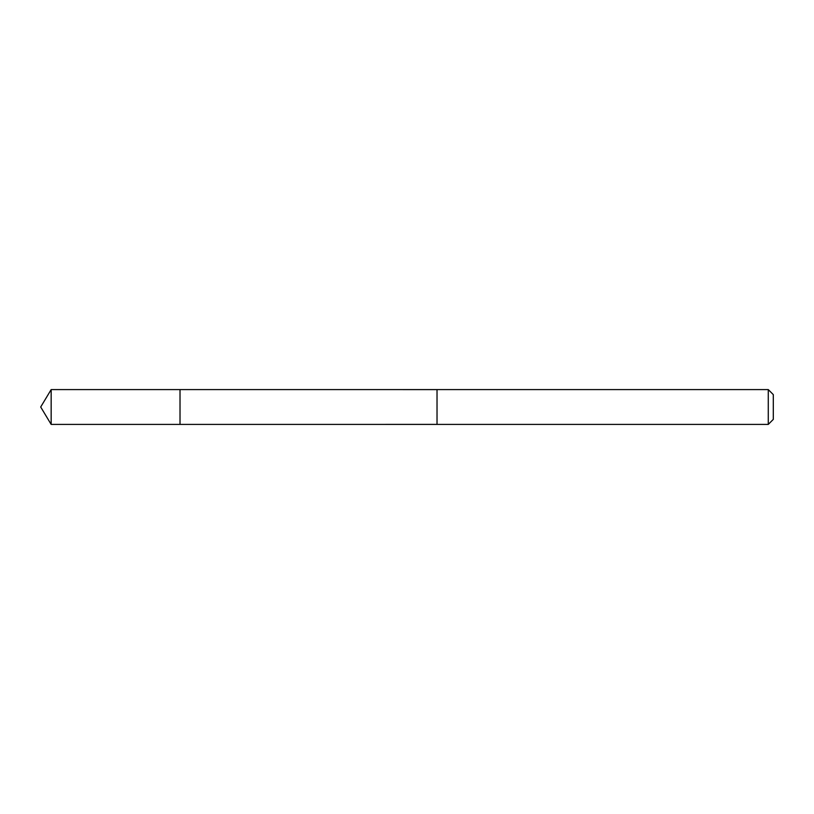 <?xml version="1.0" encoding="UTF-8"?>
<svg xmlns="http://www.w3.org/2000/svg" width="814" height="814" viewBox="0 0 814 814"><rect width="100%" height="100%" fill="white"/><g stroke="black" fill="none" stroke-linecap="round" stroke-linejoin="round"><path stroke-width="1.22" d="M180.016 424.409L180.016 389.591L51.16 389.591L51.16 424.409L180.016 424.409L180.016 389.591L437.026 389.601L437.026 424.399L51.16 424.409L40.7 407L51.16 424.409M437.026 407.01L437.026 424.409L768.274 424.409L768.274 389.591L437.026 389.591L437.026 407.01M768.274 389.591L773.3 394.617L773.3 419.383L768.274 424.409M40.7 407L51.16 389.591"/></g></svg>
